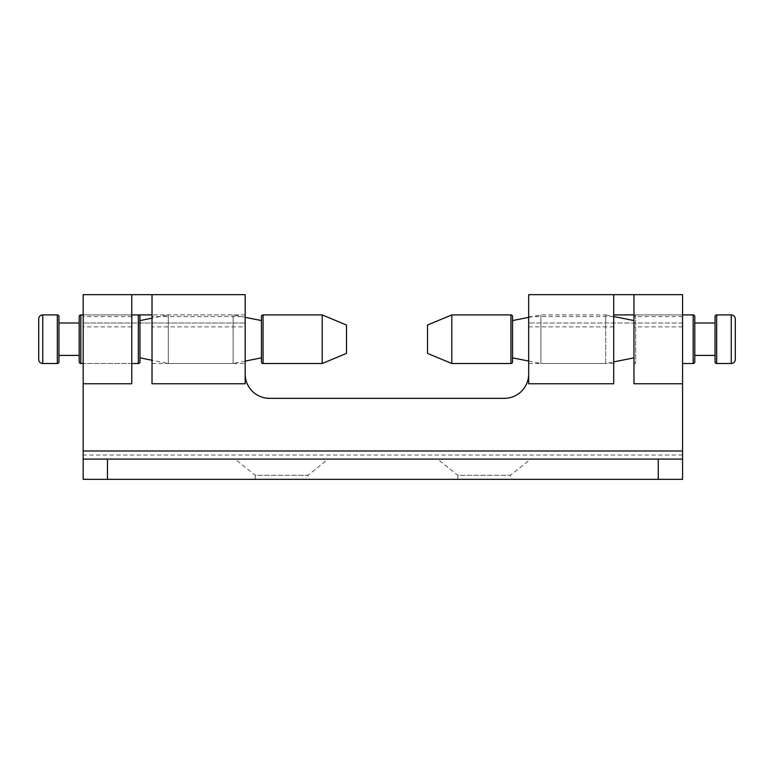 <?xml version="1.0" encoding="UTF-8"?>
<svg xmlns="http://www.w3.org/2000/svg" width="774" height="774" viewBox="0 0 774 774"><rect width="100%" height="100%" fill="white"/><g stroke="black" fill="none" stroke-linecap="round" stroke-linejoin="round"><path stroke-width="0.58" stroke-dasharray="3.87 2.9" d="M528.671 294.662L528.671 374.036L528.671 294.662L682.562 294.662L682.562 459.088L83.176 459.088M682.562 479.338L83.176 479.338L83.176 294.662L245.174 294.662L245.174 323.01L245.174 314.912L83.176 314.912L131.773 314.912L131.773 294.662M510.443 479.338L457.792 479.338L510.443 479.338L510.443 475.284L457.792 475.284L457.792 479.338M307.946 479.338L255.294 479.338L307.946 479.338L307.946 475.284L255.294 475.284L255.294 479.338M530.693 459.088L437.542 459.088L530.693 459.088L510.443 475.284L457.792 475.284L437.542 459.088M328.195 459.088L235.044 459.088L328.195 459.088L307.946 475.284L255.294 475.284L235.044 459.088M245.174 374.036L245.174 323.01L245.174 374.036A24.304 24.304 0 0 0 269.468 398.339L504.367 398.339A24.304 24.304 0 0 0 528.671 374.036M245.174 294.662L245.174 314.912L152.023 314.912L152.023 383.759M245.174 314.912L245.174 363.509L245.174 326.86L152.023 326.86M131.773 383.759L131.773 314.912L83.176 314.912M131.773 326.86L83.176 326.86M245.174 326.86L245.174 316.566L152.023 316.566M245.174 316.566L245.174 383.759M131.773 316.566L83.176 316.566M152.023 314.912L152.023 294.662M682.562 326.86L633.964 326.86L633.964 316.566L633.964 383.759M682.562 316.566L633.964 316.566M633.964 357.859L634.051 316.527A1.616 1.616 0 0 1 635.667 314.912L682.562 314.912L633.964 314.912L633.964 363.509L633.964 326.86M633.964 314.912L633.964 294.662M613.714 383.759L613.714 294.662M682.562 314.912L613.714 314.912M613.714 326.86L528.671 326.86L528.671 363.509L528.671 314.912M528.671 383.759L528.671 326.86M613.714 316.566L528.671 316.566M512.552 320.581L512.552 357.84M528.671 317.359L540.9 314.912L605.703 314.912L605.703 363.509L613.714 361.903M528.671 361.061L540.9 363.509L540.9 314.912L540.9 363.509L605.703 363.509L605.703 314.912L613.714 316.518M633.964 320.562L634.051 361.893A1.616 1.616 0 0 0 635.667 363.509L633.964 363.509M634.051 316.527L634.051 361.893L634.051 316.527M694.8 323.01L694.8 355.411M715.05 323.01L715.05 355.411M427.5 325.032L427.5 353.389M735.3 359.465L735.3 318.965M451.803 363.509L451.803 314.912M261.448 320.581L261.448 357.84M245.174 361.1L233.1 363.509L233.1 314.912L233.1 363.509L168.297 363.509L152.023 360.258M245.174 317.321L233.1 314.912L168.297 314.912L168.297 363.509L168.297 314.912L152.023 318.162M139.949 357.84L139.949 320.581M131.773 363.509L83.176 363.509L131.773 363.509M79.2 355.411L79.2 323.01M58.95 323.01L58.95 355.411M346.5 325.032L346.5 353.389M38.7 359.465L38.7 318.965M322.197 363.509L322.197 314.912M682.562 455.035L83.176 455.035M245.174 323.01L83.176 323.01L245.174 323.01M682.562 323.01L528.671 323.01L682.562 323.01M635.667 314.912L635.667 363.509L635.667 314.912M510.937 314.912L510.937 363.509M693.185 314.912L693.185 363.509M716.666 314.912L716.666 363.509M731.246 363.509L731.246 314.912M263.063 314.912L263.063 363.509M80.815 314.912L80.815 363.509M57.334 314.912L57.334 363.509M138.333 363.509L138.333 314.912M42.754 363.509L42.754 314.912M152.023 363.509L245.174 363.509M528.671 363.509L613.714 363.509"/><path stroke-width="1.16" d="M682.562 479.338L682.562 459.088L682.562 479.338L83.176 479.338L83.176 459.088L682.562 459.088L682.562 294.662L528.671 294.662L528.671 383.759L613.714 383.759L613.714 294.662M83.176 459.088L83.176 294.662L131.773 294.662L131.773 383.759L83.176 383.759M528.671 374.036A24.304 24.304 0 0 1 504.367 398.339L269.468 398.339A24.304 24.304 0 0 1 245.174 374.036M152.023 314.912L131.773 314.912L138.333 314.912L138.333 363.509L131.773 363.509M152.023 294.662L152.023 383.759L245.174 383.759L245.174 294.662L131.773 294.662M682.562 383.759L633.964 383.759L633.964 294.662M613.714 314.912L633.964 314.912M451.803 314.912L451.803 363.509L427.5 353.389L427.5 325.032L451.803 314.912L510.937 314.912A1.616 1.616 0 0 1 512.552 316.527L512.552 361.893A1.616 1.616 0 0 1 510.937 363.509L510.937 314.912M451.803 363.509L510.937 363.509M512.552 320.581L528.671 317.359M512.552 357.84L528.671 361.061M613.714 361.903L633.964 357.859M613.714 316.518L633.964 320.562M682.562 363.509L693.185 363.509A1.616 1.616 0 0 0 694.8 361.893L694.8 316.527A1.616 1.616 0 0 0 693.185 314.912L682.562 314.912M694.8 355.411L715.05 355.411M694.8 323.01L715.05 323.01M716.666 363.509L716.666 314.912A1.616 1.616 0 0 0 715.05 316.527L715.05 361.893A1.616 1.616 0 0 0 716.666 363.509L731.246 363.509A4.054 4.054 0 0 0 735.3 359.465L735.3 318.965A4.054 4.054 0 0 0 731.246 314.912L731.246 363.509M716.666 314.912L731.246 314.912M322.197 363.509L346.5 353.389L346.5 325.032L322.197 314.912L322.197 363.509L263.063 363.509A1.616 1.616 0 0 1 261.448 361.893L261.448 316.527A1.616 1.616 0 0 1 263.063 314.912L322.197 314.912M261.448 357.84L245.174 361.1M261.448 320.581L245.174 317.321M152.023 318.162L139.949 320.581M152.023 360.258L139.949 357.84M138.333 314.912A1.616 1.616 0 0 1 139.949 316.527L139.949 361.893A1.616 1.616 0 0 1 138.333 363.509M83.176 314.912L80.815 314.912A1.616 1.616 0 0 0 79.2 316.527L79.2 361.893A1.616 1.616 0 0 0 80.815 363.509L80.815 314.912M83.176 363.509L80.815 363.509M79.2 323.01L58.95 323.01M79.2 355.411L58.95 355.411M57.334 314.912L42.754 314.912A4.054 4.054 0 0 0 38.7 318.965L38.7 359.465A4.054 4.054 0 0 0 42.754 363.509L57.334 363.509A1.616 1.616 0 0 0 58.95 361.893L58.95 316.527A1.616 1.616 0 0 0 57.334 314.912L57.334 363.509M658.268 479.338L658.268 459.088M107.47 479.338L107.47 459.088M682.562 450.99L83.176 450.99M693.185 363.509L693.185 314.912M263.063 363.509L263.063 314.912M42.754 314.912L42.754 363.509"/></g></svg>
